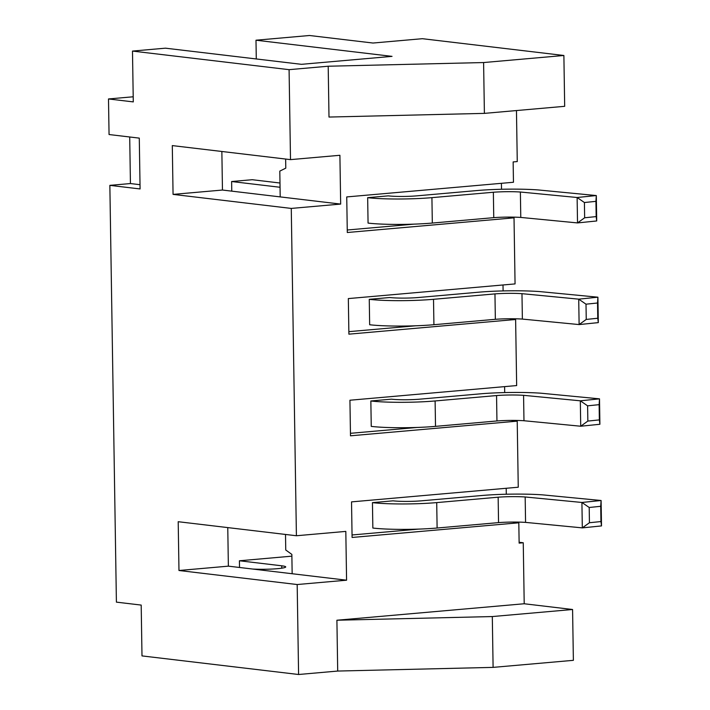 <?xml version="1.0" encoding="UTF-8"?>
<svg xmlns="http://www.w3.org/2000/svg" width="710" height="710" viewBox="0 0 710 710"><rect width="100%" height="100%" fill="white"/><g stroke="black" fill="none" stroke-linecap="round" stroke-linejoin="round"><path stroke-width="1.06" d="M280.202 196.901L222.461 190.04L173.062 194.389L172.299 145.594L290.505 159.626L339.904 155.286L340.667 204.081L280.202 196.901L279.802 171.119L285.793 168.137L285.642 159.058M285.509 534.452L285.748 550.001L291.854 554.412L292.156 573.733L228.371 566.154L227.768 527.592M222.461 190.04L221.857 151.478M413.965 224.138L347.261 230.005M501.411 183.322L501.509 189.268M368.064 223.091L367.665 197.673L388.246 195.862A20.43 2.015 179.1 0 0 416.805 195.853L478.877 190.387A48.528 4.784 -0.9 0 1 537.967 189.916L596.311 195.552L596.711 220.961L577.523 222.922L520.776 217.429L520.377 192.019A22.986 2.263 -0.9 0 0 493.361 192.241L493.752 217.65L432.319 223.055A45.972 4.535 179.1 0 1 368.064 223.091M415.563 325.792L348.858 331.659M503.008 284.967L503.106 290.923M369.661 324.745L369.262 299.327L389.843 297.517A20.43 2.015 179.1 0 0 418.403 297.508L480.475 292.041A48.528 4.784 -0.9 0 1 539.564 291.57L597.909 297.197L598.308 322.615L579.12 324.577L522.374 319.083L521.974 293.674A22.986 2.263 -0.9 0 0 494.959 293.896L495.349 319.305L433.916 324.71A45.972 4.535 179.1 0 1 369.661 324.745M417.161 427.447L350.456 433.313M504.606 386.622L504.703 392.577M371.25 426.39L370.851 400.981L391.441 399.171A20.43 2.015 179.1 0 0 420 399.153L482.072 393.695A48.528 4.784 -0.9 0 1 541.162 393.225L599.506 398.851L599.906 424.269L580.718 426.231L523.971 420.737L523.572 395.328A22.986 2.263 -0.9 0 0 496.556 395.55L496.947 420.959L435.514 426.364A45.972 4.535 179.1 0 1 371.25 426.39M418.758 529.101L352.053 534.967M506.292 494.231L506.203 488.276M372.848 528.045L372.448 502.636L393.038 500.825A20.43 2.015 179.1 0 0 421.598 500.807L483.67 495.349A48.528 4.784 -0.9 0 1 542.759 494.879L601.104 500.506L601.503 525.915L582.315 527.876L525.569 522.391L525.169 496.973A22.986 2.263 -0.9 0 0 498.154 497.195L498.544 522.613L437.111 528.018A45.972 4.535 179.1 0 1 372.848 528.045M511.04 420.409L517.217 421.145L518.256 487.22L351.53 501.881L352.089 537.461L518.815 522.791L519.134 543.123L523.252 542.759L524.211 603.757L572.579 609.5L573.378 660.327L493.104 667.382L337.703 671.056L298.59 674.5L141.991 655.907L141.192 605.08L116.404 602.133L109.855 185.363L140.083 188.949L139.284 138.122L109.056 134.536L108.497 98.956L133.205 96.782M108.497 98.956L133.285 101.903L132.486 51.076L165.421 48.173L301.466 64.326L392.035 56.365L255.99 40.213L256.283 58.965M523.252 542.759L519.125 542.271M518.815 522.791L512.629 522.063M291.881 556.161L239.421 560.776L239.527 567.485M129.708 136.986L130.436 183.553L109.855 185.363M516.463 110.556L517.262 161.569L513.144 161.924L513.463 182.257L346.737 196.927L347.296 232.507L514.022 217.837L515.061 283.911L348.335 298.582L348.894 334.161L515.62 319.491L516.658 385.565L349.932 400.227L350.491 435.807L517.217 421.145M255.99 40.213L309.507 35.5L372.99 43.035L422.388 38.695L563.882 55.486L564.681 106.314L484.397 113.378L328.996 117.052L328.197 66.225L289.085 69.669L132.486 51.076M298.59 674.5L297.179 584.534L178.973 570.503L178.201 521.708L296.407 535.748L291.269 208.421L173.062 194.389M290.505 159.626L289.085 69.669M296.407 535.748L345.814 531.399L346.578 580.194L297.179 584.534M337.703 671.056L336.904 620.229L524.211 603.757M340.667 204.081L291.269 208.421M252.485 569.021A20.43 2.015 -0.9 0 0 274.122 568.932A20.43 2.015 -0.9 0 0 285.713 566.926A20.43 2.015 -0.9 0 0 281.746 565.799L239.421 560.776M507.845 217.1L514.022 217.837M509.443 318.755L515.62 319.491M572.579 609.5L492.305 616.555L336.904 620.229M493.104 667.382L492.305 616.555M563.882 55.486L483.599 62.551L484.397 113.378M483.599 62.551L328.197 66.225M498.154 497.195L436.712 502.6A45.972 4.535 179.1 0 1 372.448 502.636M589.442 522.729L600.953 521.557L600.713 506.31L589.202 507.481L589.442 522.729L582.315 527.876L581.916 502.467L525.169 496.973M589.202 507.481L581.916 502.467L601.104 500.506L600.713 506.31M525.569 522.391A22.986 2.263 -0.9 0 0 498.553 522.613M601.503 525.915L600.953 521.557M587.845 421.074L599.364 419.903L599.125 404.656L587.605 405.827L587.845 421.074L580.718 426.231L580.318 400.813L523.572 395.328M587.605 405.827L580.318 400.813L599.506 398.851L599.125 404.656M523.971 420.737A22.986 2.263 -0.9 0 0 496.956 420.959M496.556 395.55L435.115 400.955A45.972 4.535 179.1 0 1 370.851 400.981M586.247 319.429L597.767 318.249L597.527 303.001L586.007 304.182L586.247 319.429L579.12 324.577L578.721 299.158L521.974 293.674M586.007 304.182L578.721 299.158L597.909 297.197L597.527 303.001M522.374 319.083A22.986 2.263 -0.9 0 0 495.358 319.305M494.959 293.896L433.517 299.3A45.972 4.535 179.1 0 1 369.262 299.327M584.649 217.775L596.169 216.594L595.93 201.347L584.41 202.527L584.649 217.775L577.523 222.922L577.123 197.504L520.377 192.019M584.41 202.527L577.123 197.504L596.311 195.552L595.93 201.347M520.776 217.429A22.986 2.263 -0.9 0 0 493.761 217.65M493.361 192.241L431.92 197.646A45.972 4.535 179.1 0 1 367.665 197.673M599.906 424.269L599.364 419.903M598.308 322.615L597.767 318.249M596.711 220.961L596.169 216.594M279.988 183.011L252.201 179.71L231.62 181.52L231.771 191.15M280.051 187.271L231.62 181.52M346.578 580.194L292.156 573.733M228.371 566.154L178.973 570.503M140.021 184.689L130.436 183.553M281.746 565.799L281.781 568.178M436.712 502.6L437.111 528.018M435.115 400.955L435.514 426.364M433.517 299.3L433.916 324.71M431.92 197.646L432.319 223.055"/></g></svg>
